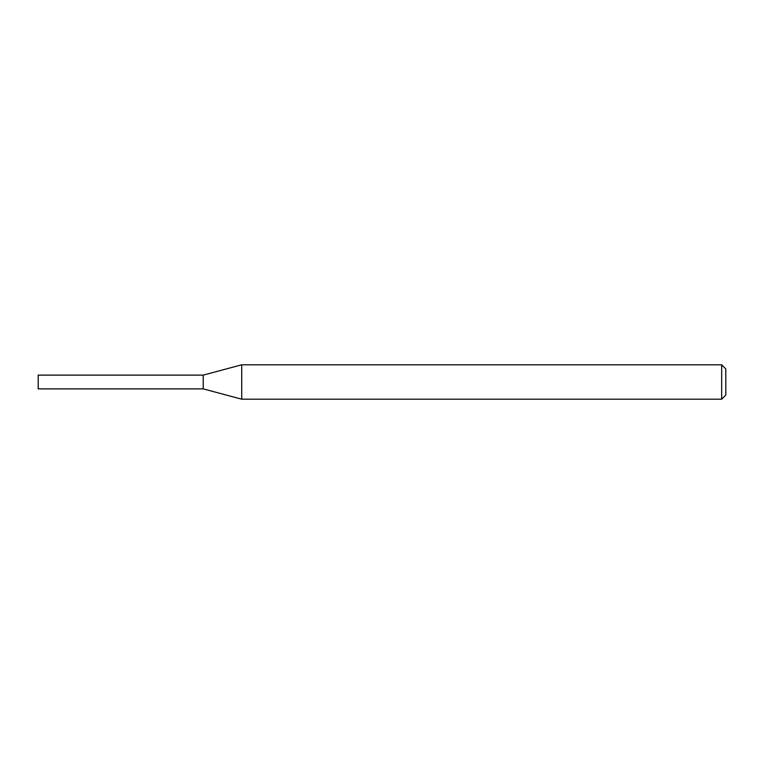 <?xml version="1.0" encoding="UTF-8"?>
<svg xmlns="http://www.w3.org/2000/svg" width="764" height="764" viewBox="0 0 764 764"><rect width="100%" height="100%" fill="white"/><g stroke="black" fill="none" stroke-linecap="round" stroke-linejoin="round"><path stroke-width="0.57" stroke-dasharray="3.82 2.86" d="M38.2 388.876L38.2 375.124M203.358 382L203.358 388.876L203.358 382M725.8 395.064L725.8 368.936M721.674 399.19L721.674 364.81M241.72 399.19L241.72 364.81"/><path stroke-width="1.15" d="M241.72 364.81L203.224 375.124L203.224 382L203.224 375.124L38.2 375.124L38.2 388.876L203.224 388.876L241.72 399.19L721.674 399.19L721.674 364.81L241.72 364.81L241.72 399.19M203.224 382L203.224 388.876L203.224 382M721.674 364.81L725.8 368.936L725.8 395.064L721.674 399.19"/></g></svg>
